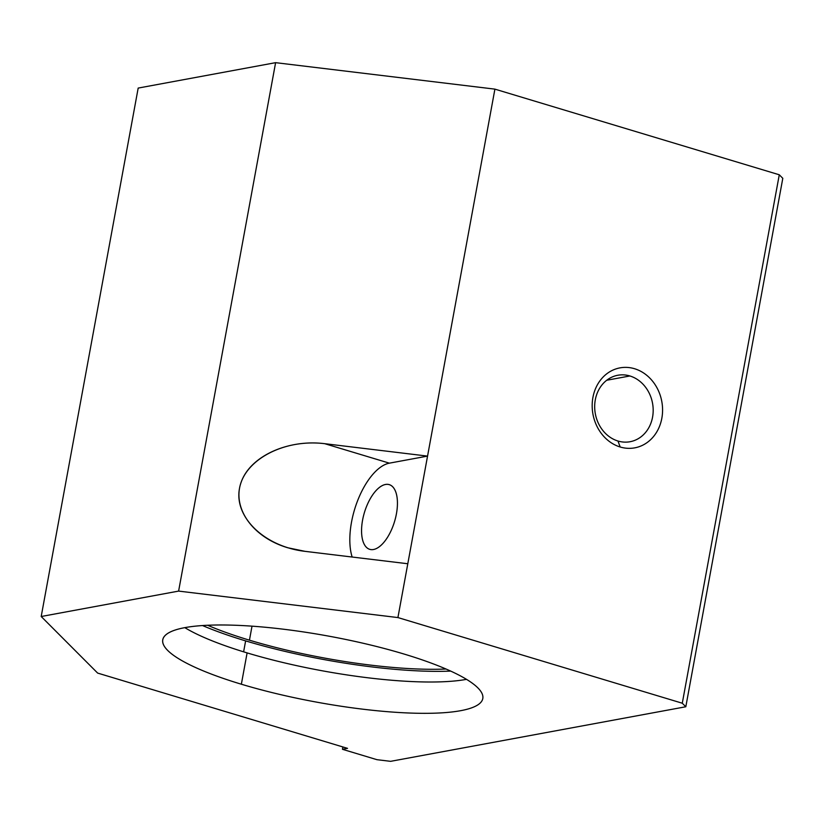 <?xml version="1.0" encoding="UTF-8"?>
<svg xmlns="http://www.w3.org/2000/svg" width="824" height="824" viewBox="0 0 824 824"><rect width="100%" height="100%" fill="white"/><g stroke="black" fill="none" stroke-linecap="round" stroke-linejoin="round"><path stroke-width="1.24" d="M685.815 706.755L390.627 761.335L685.815 706.755L682.282 703.222L779.277 174.781L494.905 89.136L427.553 456.105L389.381 463.16A55.919 26.028 -73.2 0 0 357.904 499.952A55.919 26.028 -73.2 0 0 352.157 557.034A55.919 26.028 106.8 0 1 357.904 499.952A55.919 26.028 106.8 0 1 389.381 463.16L427.553 456.105L407.798 563.75L494.905 89.136L275.607 62.665L178.612 591.096L397.92 617.567L682.282 703.222L397.92 617.567L407.798 563.75L397.92 617.567L178.612 591.096L41.2 616.506L138.185 88.075L275.607 62.665L494.905 89.136L779.277 174.781L782.8 178.324L685.815 706.755L782.8 178.324L779.277 174.781L682.282 703.222L685.815 706.755M373.54 549.505A33.794 15.728 106.8 0 1 367.844 503.433A33.794 15.728 106.8 0 1 397.137 498.015A33.794 15.728 106.8 0 1 373.54 549.505A33.794 15.728 -73.2 0 0 395.602 517.688A33.794 15.728 -73.2 0 0 389.258 484.625A33.794 15.728 -73.2 0 0 364.445 512.446A33.794 15.728 -73.2 0 0 369.76 549.34A33.794 15.728 -73.2 0 0 373.54 549.505M620.194 446.999A40.675 35.01 -100.5 0 1 601.118 379.298A40.675 35.01 -100.5 0 1 660.817 397.281A40.675 35.01 -100.5 0 1 620.194 446.999A40.675 35.01 79.5 0 0 660.817 397.281A40.675 35.01 79.5 0 0 601.118 379.298A40.675 35.01 79.5 0 0 620.194 446.999L617.959 441.015A33.794 29.087 -100.5 0 1 595.289 399.867A33.794 29.087 -100.5 0 1 629.896 375.971A33.794 29.087 -100.5 0 1 652.567 417.119A33.794 29.087 -100.5 0 1 617.959 441.015L620.194 446.999M252.01 626.168L249.445 640.176A162.689 33.547 -169.6 0 0 446 669.016A162.689 33.547 10.4 0 1 249.445 640.176L252.01 626.168M207.658 625.272A162.689 33.547 -169.6 0 0 249.445 640.176A162.689 33.547 10.4 0 1 207.658 625.272M97.644 673.084L41.2 616.506L97.644 673.084L347.532 748.357L342.444 749.294L376.918 759.676L390.627 761.335L376.918 759.676L342.444 749.294L342.877 746.956L342.444 749.294L347.532 748.357L97.644 673.084M324.759 443.693L427.553 456.105L324.759 443.693L389.381 463.16L324.759 443.693C287.648 439.079 250.177 456.331 241.175 482.174C231.802 507.934 252.669 537.33 287.71 547.744L305.004 551.338C264.628 546.683 233.913 517.184 239.496 488.416C244.481 459.586 284.455 438.615 324.759 443.693M407.798 563.75L305.004 551.338L407.798 563.75M241.36 684.219A162.689 33.547 10.4 0 1 244.11 625.663A162.689 33.547 10.4 0 1 482.905 697.598A162.689 33.547 10.4 0 1 241.36 684.219A162.689 33.547 -169.6 0 0 482.802 698.525A162.689 33.547 -169.6 0 0 328.848 636.159A162.689 33.547 -169.6 0 0 162.781 639.795A162.689 33.547 -169.6 0 0 241.36 684.219L247.107 652.896A162.689 33.547 -169.6 0 0 466.518 679.347A162.689 33.547 10.4 0 1 247.107 652.896A162.689 33.547 10.4 0 1 184.813 627.651A162.689 33.547 -169.6 0 0 247.107 652.896L241.36 684.219M41.2 616.506L178.612 591.096L275.607 62.665L138.185 88.075L41.2 616.506M245.624 640.887A170.31 35.123 -169.6 0 0 450.697 671.096A170.31 35.123 10.4 0 1 245.624 640.887A170.31 35.123 10.4 0 1 202.529 625.55A170.31 35.123 -169.6 0 0 245.624 640.887L243.616 651.836L245.624 640.887M629.896 375.971A33.794 29.087 79.5 0 0 617.784 375.26A33.794 29.087 79.5 0 0 594.681 406.788A33.794 29.087 79.5 0 0 617.959 441.015A33.794 29.087 79.5 0 0 630.072 441.726A33.794 29.087 79.5 0 0 653.185 410.197A33.794 29.087 79.5 0 0 629.896 375.971L606.732 380.255L629.896 375.971"/></g></svg>
